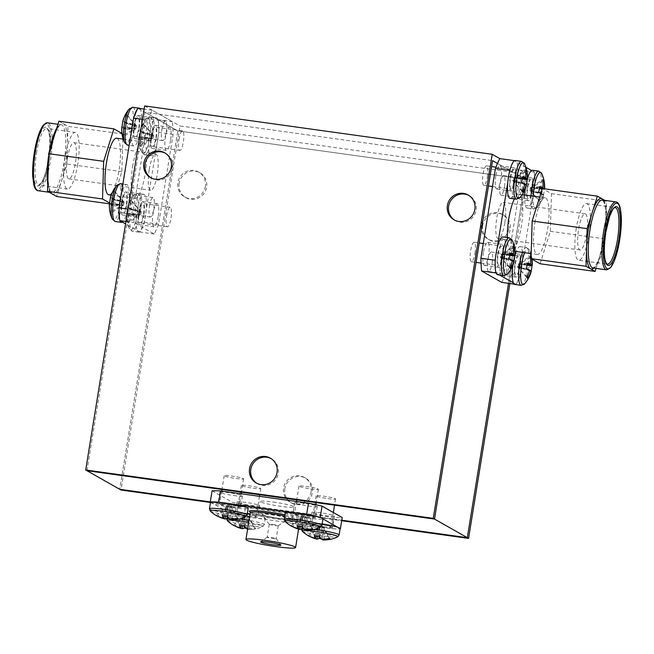 <?xml version="1.0" encoding="UTF-8"?>
<svg xmlns="http://www.w3.org/2000/svg" width="654" height="654" viewBox="0 0 654 654"><rect width="100%" height="100%" fill="white"/><g stroke="black" fill="none" stroke-linecap="round" stroke-linejoin="round"><path stroke-width="0.49" stroke-dasharray="3.27 2.45" d="M86.966 470.692L145.016 112.267L492.568 160.639L145.016 112.267L86.966 470.692M177.814 130.874L145.016 112.267L177.814 130.874L525.358 179.245L497.481 163.426L525.358 179.245L508.501 283.346L525.358 179.245L177.814 130.874L119.756 489.306L177.814 130.874M341.78 520.208L210.269 501.904L341.78 520.208M454.71 220.194A14.29 13.816 -60.4 0 0 455.331 220.57A14.29 13.816 -60.4 0 0 476.128 210.057A14.29 13.816 -60.4 0 0 469.433 195.718A14.29 13.816 -60.4 0 0 468.795 195.374M256.891 483.339A14.29 13.816 -60.4 0 0 257.512 483.715A14.29 13.816 -60.4 0 0 278.31 473.202A14.29 13.816 -60.4 0 0 271.614 458.863A14.29 13.816 -60.4 0 0 270.969 458.519M508.926 228.663A14.29 13.816 119.6 0 1 488.129 239.176A14.29 13.816 119.6 0 1 481.426 224.837A14.29 13.816 119.6 0 1 502.223 214.324A14.29 13.816 119.6 0 1 508.926 228.663M482.693 225.548A14.29 13.816 -60.4 0 0 489.388 239.887A14.29 13.816 -60.4 0 0 510.185 229.374A14.29 13.816 -60.4 0 0 503.49 215.035A14.29 13.816 -60.4 0 0 482.693 225.548M311.1 491.808A14.29 13.816 119.6 0 1 290.302 502.321A14.29 13.816 119.6 0 1 283.607 487.982A14.29 13.816 119.6 0 1 304.404 477.469A14.29 13.816 119.6 0 1 311.1 491.808M284.866 488.693A14.29 13.816 -60.4 0 0 291.57 503.04A14.29 13.816 -60.4 0 0 312.367 492.527A14.29 13.816 -60.4 0 0 305.663 478.18A14.29 13.816 -60.4 0 0 284.866 488.693M151.156 177.937A14.29 13.816 -60.4 0 0 151.777 178.313A14.29 13.816 -60.4 0 0 172.574 167.8A14.29 13.816 -60.4 0 0 165.871 153.461A14.29 13.816 -60.4 0 0 165.233 153.118M205.364 186.406A14.29 13.816 119.6 0 1 184.567 196.919A14.29 13.816 119.6 0 1 177.872 182.58A14.29 13.816 119.6 0 1 198.669 172.067A14.29 13.816 119.6 0 1 205.364 186.406M179.131 183.3A14.29 13.816 -60.4 0 0 185.826 197.639A14.29 13.816 -60.4 0 0 206.631 187.126A14.29 13.816 -60.4 0 0 199.928 172.787A14.29 13.816 -60.4 0 0 179.131 183.3M509.85 283.534L527.533 174.348L179.981 125.969L121.023 490.018M501.757 282.405A73.15 17.331 97.9 0 0 506.122 272.554L520.658 182.777A73.15 17.331 97.9 0 0 519.955 170.04L527.533 174.348M144.665 105.932L179.981 125.969M210.474 502.468L341.69 520.731M272.685 538.471A4.57 0.417 -170.8 0 0 276.192 538.626A4.57 0.417 -170.8 0 0 276.176 538.585A4.57 0.417 -170.8 0 0 270.666 537.326A4.57 0.417 -170.8 0 0 267.192 537.13A4.57 0.417 -170.8 0 0 267.167 537.163A4.57 0.417 -170.8 0 0 272.685 538.471M272.759 524.402A4.57 0.417 9.2 0 1 278.171 525.587A4.57 0.417 9.2 0 1 278.285 525.702A4.57 0.417 9.2 0 1 278.261 525.742A4.57 0.417 9.2 0 1 274.778 525.546A4.57 0.417 9.2 0 1 269.366 524.361A4.57 0.417 9.2 0 1 269.268 524.279A4.57 0.417 9.2 0 1 269.26 524.246A4.57 0.417 9.2 0 1 272.759 524.402M262.483 514.788A13.145 1.194 -170.8 0 0 275.906 517.878A13.145 1.194 -170.8 0 0 288.038 518.745A13.145 1.194 -170.8 0 0 287.785 518.303A13.145 1.194 -170.8 0 0 273.184 515.033A13.145 1.194 -170.8 0 0 262.197 514.559A13.145 1.194 -170.8 0 0 262.483 514.788M273.356 502.043A17.143 1.561 9.2 0 1 294.063 506.932A17.143 1.561 9.2 0 1 280.918 506.335A17.143 1.561 9.2 0 1 260.21 501.446A17.143 1.561 9.2 0 1 273.356 502.043M271.353 514.396A17.143 1.561 9.2 0 1 292.06 519.284A17.143 1.561 9.2 0 1 278.915 518.696A17.143 1.561 9.2 0 1 258.207 513.807A17.143 1.561 9.2 0 1 271.353 514.396M231.868 506.785A11.429 1.038 -170.8 0 0 240.631 507.177A11.429 1.038 -170.8 0 0 226.824 503.923A11.429 1.038 -170.8 0 0 218.06 503.523A11.429 1.038 -170.8 0 0 231.868 506.785M233.691 495.544A11.429 1.038 -170.8 0 0 242.446 495.945A11.429 1.038 -170.8 0 0 228.638 492.683A11.429 1.038 -170.8 0 0 219.883 492.29A11.429 1.038 -170.8 0 0 233.691 495.544M306.661 517.191A11.429 1.038 -170.8 0 0 315.416 517.592A11.429 1.038 -170.8 0 0 301.608 514.33A11.429 1.038 -170.8 0 0 292.853 513.938A11.429 1.038 -170.8 0 0 306.661 517.191M308.475 505.959A11.429 1.038 -170.8 0 0 317.239 506.351A11.429 1.038 -170.8 0 0 303.431 503.098A11.429 1.038 -170.8 0 0 294.668 502.697A11.429 1.038 -170.8 0 0 308.475 505.959M249.019 516.513A11.429 1.038 -170.8 0 0 257.782 516.913A11.429 1.038 -170.8 0 0 243.975 513.652A11.429 1.038 -170.8 0 0 235.219 513.259A11.429 1.038 -170.8 0 0 249.019 516.513M250.842 505.28A11.429 1.038 -170.8 0 0 259.605 505.673A11.429 1.038 -170.8 0 0 245.798 502.419A11.429 1.038 -170.8 0 0 237.034 502.019A11.429 1.038 -170.8 0 0 250.842 505.28M323.812 526.928A11.429 1.038 -170.8 0 0 332.567 527.32A11.429 1.038 -170.8 0 0 318.768 524.067A11.429 1.038 -170.8 0 0 310.004 523.666A11.429 1.038 -170.8 0 0 323.812 526.928M325.627 515.687A11.429 1.038 -170.8 0 0 334.39 516.088A11.429 1.038 -170.8 0 0 320.583 512.826A11.429 1.038 -170.8 0 0 311.827 512.434A11.429 1.038 -170.8 0 0 325.627 515.687M305.361 514.207L294.84 512.736M230.568 503.793L220.046 502.329M217.872 502.117A73.15 6.654 -170.8 0 0 210.89 502.035M210.539 502.215L230.404 513.488A73.15 6.654 -170.8 0 0 243.991 516.464L331.872 528.694A73.15 6.654 -170.8 0 0 340.088 528.808M340.113 528.645L337.677 527.255M322.962 518.908L320.525 517.527M319.087 517.093A73.15 6.654 -170.8 0 0 307.944 514.649M212.068 490.811L232.219 502.247A73.15 6.654 -170.8 0 0 245.814 505.231L243.991 516.464M230.404 513.488L232.219 502.247M245.814 505.231L333.687 517.461A73.15 6.654 -170.8 0 0 342.206 517.559M331.872 528.694L333.687 517.461M77.703 164.317A28.572 6.769 -82.1 0 1 67.46 189.039A28.572 6.769 -82.1 0 1 65.089 157.164A28.572 6.769 -82.1 0 1 75.333 132.435A28.572 6.769 -82.1 0 1 77.703 164.317M149.186 169.844A18.287 4.333 97.9 0 0 150.706 190.24A18.287 4.333 97.9 0 0 157.262 174.422A18.287 4.333 97.9 0 0 155.742 154.017A18.287 4.333 97.9 0 0 149.186 169.844M67.362 158.448A18.287 4.333 97.9 0 0 68.874 178.853A18.287 4.333 97.9 0 0 75.431 163.034A18.287 4.333 97.9 0 0 73.918 142.629A18.287 4.333 97.9 0 0 67.362 158.448M108.809 194.802A28.572 6.769 97.9 0 0 119.053 170.073A28.572 6.769 97.9 0 0 116.69 138.198M132.623 166.566A28.572 6.769 -82.1 0 1 142.866 141.836A28.572 6.769 -82.1 0 1 145.229 173.719A28.572 6.769 -82.1 0 1 134.986 198.44A28.572 6.769 -82.1 0 1 132.623 166.566M126.737 204.939A11.658 2.763 -82.1 0 1 122.551 215.027A11.658 2.763 -82.1 0 1 121.587 202.012A11.658 2.763 -82.1 0 1 125.772 191.933A11.658 2.763 -82.1 0 1 126.737 204.939M141.035 206.926A11.658 2.763 -82.1 0 1 136.85 217.014A11.658 2.763 -82.1 0 1 135.885 204.007A11.658 2.763 -82.1 0 1 140.07 193.919A11.658 2.763 -82.1 0 1 141.035 206.926M143.888 214.667A11.658 2.763 -82.1 0 1 139.711 224.755A11.658 2.763 -82.1 0 1 138.746 211.749A11.658 2.763 -82.1 0 1 142.924 201.661A11.658 2.763 -82.1 0 1 143.888 214.667M158.186 216.662A11.658 2.763 -82.1 0 1 154.009 226.75A11.658 2.763 -82.1 0 1 153.044 213.735A11.658 2.763 -82.1 0 1 157.222 203.656A11.658 2.763 -82.1 0 1 158.186 216.662M139.106 128.527A11.658 2.763 -82.1 0 1 134.928 138.615A11.658 2.763 -82.1 0 1 133.964 125.609A11.658 2.763 -82.1 0 1 138.141 115.521A11.658 2.763 -82.1 0 1 139.106 128.527M153.404 130.522A11.658 2.763 -82.1 0 1 149.226 140.61A11.658 2.763 -82.1 0 1 148.262 127.604A11.658 2.763 -82.1 0 1 152.439 117.516A11.658 2.763 -82.1 0 1 153.404 130.522M156.265 138.264A11.658 2.763 -82.1 0 1 152.08 148.352A11.658 2.763 -82.1 0 1 151.115 135.345A11.658 2.763 -82.1 0 1 155.3 125.257A11.658 2.763 -82.1 0 1 156.265 138.264M170.563 140.25A11.658 2.763 -82.1 0 1 166.378 150.338A11.658 2.763 -82.1 0 1 165.413 137.332A11.658 2.763 -82.1 0 1 169.599 127.244A11.658 2.763 -82.1 0 1 170.563 140.25M58.893 121.211L67.983 126.361L66.847 163.999L56.62 196.478M137.945 108.245L158.105 119.674A73.15 17.331 -82.1 0 1 158.808 132.41L144.272 222.188A73.15 17.331 -82.1 0 1 139.907 232.039L125.56 223.897M133.342 209.86L147.878 120.083A73.15 17.331 -82.1 0 1 152.243 110.232L172.403 121.669A73.15 17.331 -82.1 0 1 173.106 134.397L158.57 224.175A73.15 17.331 -82.1 0 1 154.205 234.026L134.045 222.589A73.15 17.331 -82.1 0 1 133.342 209.86L127.955 209.108M142.49 119.339L147.878 120.083M152.243 110.232L144.15 109.104M158.105 119.674L172.403 121.669M173.106 134.397L158.808 132.41M144.272 222.188L158.57 224.175M154.205 234.026L139.907 232.039M125.952 221.469L134.045 222.589M122.821 139.049L121.84 171.65L111.613 204.13L109.676 203.034M121.979 133.457L122.968 134.021L122.862 137.798M121.84 171.65L66.847 163.999M111.613 204.13L109.398 203.819M122.968 134.021L67.983 126.361M576.297 228.32A28.572 6.769 97.9 0 0 578.667 260.194A28.572 6.769 97.9 0 0 588.911 235.473A28.572 6.769 97.9 0 0 586.54 203.59A28.572 6.769 97.9 0 0 576.297 228.32M504.814 222.793A18.287 4.333 -82.1 0 1 498.258 238.62A18.287 4.333 -82.1 0 1 496.738 218.215A18.287 4.333 -82.1 0 1 503.294 202.397A18.287 4.333 -82.1 0 1 504.814 222.793M586.638 234.189A18.287 4.333 -82.1 0 1 580.082 250.008A18.287 4.333 -82.1 0 1 578.569 229.603A18.287 4.333 -82.1 0 1 585.126 213.784A18.287 4.333 -82.1 0 1 586.638 234.189M534.947 222.564A28.572 6.769 -82.1 0 1 545.191 197.835A28.572 6.769 -82.1 0 1 547.553 229.718A28.572 6.769 -82.1 0 1 537.31 254.439A28.572 6.769 -82.1 0 1 534.947 222.564M507.316 237.533A28.572 6.769 97.9 0 0 511.134 250.801A28.572 6.769 97.9 0 0 521.377 226.071A28.572 6.769 97.9 0 0 519.014 194.197A28.572 6.769 97.9 0 0 514.379 198.93M514.894 264.102A11.658 2.763 97.9 0 0 515.859 277.116A11.658 2.763 97.9 0 0 520.036 267.028A11.658 2.763 97.9 0 0 519.072 254.022A11.658 2.763 97.9 0 0 514.894 264.102M500.596 262.115A11.658 2.763 97.9 0 0 501.561 275.121A11.658 2.763 97.9 0 0 505.738 265.034A11.658 2.763 97.9 0 0 504.774 252.027A11.658 2.763 97.9 0 0 500.596 262.115M497.735 254.373A11.658 2.763 97.9 0 0 498.7 267.38A11.658 2.763 97.9 0 0 502.885 257.292A11.658 2.763 97.9 0 0 501.92 244.285A11.658 2.763 97.9 0 0 497.735 254.373M483.437 252.379A11.658 2.763 97.9 0 0 484.401 265.393A11.658 2.763 97.9 0 0 488.587 255.305A11.658 2.763 97.9 0 0 487.622 242.299A11.658 2.763 97.9 0 0 483.437 252.379M527.263 187.698A11.658 2.763 97.9 0 0 528.228 200.704A11.658 2.763 97.9 0 0 532.413 190.616A11.658 2.763 97.9 0 0 531.449 177.61A11.658 2.763 97.9 0 0 527.263 187.698M512.965 185.711A11.658 2.763 97.9 0 0 513.93 198.718A11.658 2.763 97.9 0 0 518.115 188.63A11.658 2.763 97.9 0 0 517.15 175.624A11.658 2.763 97.9 0 0 512.965 185.711M510.112 177.97A11.658 2.763 97.9 0 0 511.076 190.976A11.658 2.763 97.9 0 0 515.254 180.888A11.658 2.763 97.9 0 0 514.289 167.882A11.658 2.763 97.9 0 0 510.112 177.97M495.814 175.975A11.658 2.763 97.9 0 0 496.778 188.981A11.658 2.763 97.9 0 0 500.956 178.894A11.658 2.763 97.9 0 0 499.991 165.887A11.658 2.763 97.9 0 0 495.814 175.975M596.064 268.393L605.334 238.947L606.462 201.318L604.786 200.361M513.341 282.855L516.055 284.392A73.15 17.331 97.9 0 0 520.421 274.541L534.956 184.763A73.15 17.331 97.9 0 0 534.253 172.035L531.547 170.498M525.947 167.326L514.387 160.761M513.692 161.366A73.15 17.331 97.9 0 0 510.12 169.443M509.515 171.765L507.774 182.515M497.146 248.168L495.405 258.919M495.217 261.469A73.15 17.331 97.9 0 0 495.789 271.901M496.19 273.127L499.476 274.991M506.122 272.554L520.421 274.541M534.956 184.763L520.658 182.777M519.955 170.04L534.253 172.035M516.055 284.392L514.15 284.13M540.114 263.775L550.341 231.295L551.469 193.658L542.387 188.507M551.469 193.658L606.462 201.318M550.341 231.295L605.334 238.947M519.922 197.598A18.116 4.292 97.9 0 0 524.794 182.826A18.116 4.292 97.9 0 0 524.614 163.925M510.055 198.334A19.089 4.521 97.9 0 0 516.897 181.82A19.089 4.521 97.9 0 0 515.319 160.524M487.361 176.833A9.826 2.33 97.9 0 0 486.543 165.863A9.826 2.33 97.9 0 0 483.02 174.373A9.826 2.33 97.9 0 0 483.829 185.335A9.826 2.33 97.9 0 0 487.361 176.833M514.853 180.659A9.826 2.33 97.9 0 0 514.036 169.688A9.826 2.33 97.9 0 0 510.512 178.199A9.826 2.33 97.9 0 0 511.33 189.161A9.826 2.33 97.9 0 0 514.853 180.659M526.38 184.804A29.79 26.839 -91.7 0 1 526.282 185.205L513.439 181.232L524.778 184.281M522.309 177.88L513.251 177.806L525.44 170.081M521.998 191.311L512.761 180.839L524.876 183.905M525.644 171.405L513.93 178.199L522.227 178.493M522.219 190.886L512.761 180.839L513.251 177.806L513.93 178.199L513.439 181.232M521.516 182.499L512.761 180.839M522.423 176.899L513.251 177.806M522.145 179.065L513.93 178.199M533.084 196.151A18.116 4.292 97.9 0 0 535.062 208.103A18.116 4.292 97.9 0 0 537.081 207.334A18.116 4.292 97.9 0 0 541.953 192.554A18.116 4.292 97.9 0 0 541.765 173.653M524.729 194.99A19.089 4.521 97.9 0 0 527.206 208.062A19.089 4.521 97.9 0 0 534.048 191.548A19.089 4.521 97.9 0 0 532.47 170.253M527.484 178.452A19.089 4.521 97.9 0 0 525.628 186.766A19.089 4.521 97.9 0 0 525.358 188.548M504.512 186.562A9.826 2.33 97.9 0 0 503.694 175.599A9.826 2.33 97.9 0 0 500.171 184.101A9.826 2.33 97.9 0 0 500.989 195.072A9.826 2.33 97.9 0 0 504.512 186.562M532.004 190.388A9.826 2.33 97.9 0 0 531.195 179.425A9.826 2.33 97.9 0 0 527.672 187.927A9.826 2.33 97.9 0 0 528.481 198.898A9.826 2.33 97.9 0 0 532.004 190.388M531.048 195.873A19.089 4.521 97.9 0 0 533.525 208.945L537.081 207.334A31.457 31.457 0 0 0 543.646 194.786A31.449 1.995 15.6 0 0 543.376 194.401A31.449 31.073 -45.2 0 1 540.417 201.759A29.79 2.33 -133 0 1 539.869 201.497A29.79 2.33 -133 0 1 539.158 201.04L529.912 190.576L542.027 193.633A31.449 29.381 113 0 1 539.158 201.04M540.923 193.143A31.449 1.995 15.6 0 1 542.027 193.633M543.646 194.786A31.449 1.995 15.6 0 1 543.433 194.941A29.79 26.839 -91.7 0 0 544.341 189.333A31.449 3.687 -177.2 0 0 544.594 188.9A31.449 3.687 -177.2 0 0 544.594 188.81M539.46 187.608L530.402 187.543L542.591 179.809M542.795 181.133L531.081 187.927L539.386 188.221M543.376 194.401L530.59 190.96L540.417 201.759M531.081 187.927L530.402 187.543L529.912 190.576L530.59 190.96L531.081 187.927L539.305 188.802M538.667 192.235L529.912 190.576M539.575 186.627L530.402 187.543M544.341 189.333L542.199 189.104M543.433 194.941L530.59 190.96M507.553 274.001A18.116 4.292 97.9 0 0 512.417 259.229A18.116 4.292 97.9 0 0 512.237 240.329M497.678 274.737A19.089 4.521 97.9 0 0 504.52 258.224A19.089 4.521 97.9 0 0 502.942 236.928M474.984 253.237A9.826 2.33 97.9 0 0 474.166 242.266A9.826 2.33 97.9 0 0 470.643 250.776A9.826 2.33 97.9 0 0 471.46 261.739A9.826 2.33 97.9 0 0 474.984 253.237M502.476 257.063A9.826 2.33 97.9 0 0 501.667 246.1A9.826 2.33 97.9 0 0 498.144 254.602A9.826 2.33 97.9 0 0 498.953 265.565A9.826 2.33 97.9 0 0 502.476 257.063M514.003 261.208A29.79 26.839 -91.7 0 1 513.905 261.608L501.062 257.635L512.401 260.684M509.932 254.283L500.874 254.218L513.063 246.484M509.63 267.715L500.384 257.251L512.499 260.308M513.267 247.809L501.553 254.602L509.858 254.897M509.85 267.29L500.384 257.251L500.874 254.218L501.553 254.602L501.062 257.635M509.139 258.91L500.384 257.251M510.046 253.302L500.874 254.218M509.777 255.469L501.553 254.602M524.704 283.738A18.116 4.292 97.9 0 0 529.577 268.966A18.116 4.292 97.9 0 0 529.388 250.065A18.116 4.292 97.9 0 0 528.457 248.88A18.116 4.292 97.9 0 0 524.704 252.689M514.829 284.474A19.089 4.521 97.9 0 0 521.679 267.952A19.089 4.521 97.9 0 0 520.094 246.656A19.089 4.521 97.9 0 0 516.251 251.512M515.107 254.864A19.089 4.521 97.9 0 0 513.251 263.178A19.089 4.521 97.9 0 0 512.981 264.952M492.135 262.965A9.826 2.33 97.9 0 0 491.326 252.003A9.826 2.33 97.9 0 0 487.794 260.505A9.826 2.33 97.9 0 0 488.612 271.475A9.826 2.33 97.9 0 0 492.135 262.965M519.636 266.799A9.826 2.33 97.9 0 0 518.818 255.828A9.826 2.33 97.9 0 0 515.295 264.33A9.826 2.33 97.9 0 0 516.104 275.301A9.826 2.33 97.9 0 0 519.636 266.799M531.089 256.581A29.79 6.548 -29.6 0 1 531.481 256.932L531.073 257.161M531.808 259.066A31.449 31.073 -45.2 0 0 531.481 256.932M531.154 270.944A29.79 26.839 -91.7 0 1 531.056 271.345L518.221 267.363L529.56 270.421M527.091 264.012L518.025 263.946L530.222 256.213M526.781 277.451L517.535 266.979L529.658 270.045M530.427 257.537L518.712 264.33L527.01 264.625M527.001 277.026L517.535 266.979L518.025 263.946L518.712 264.33L518.221 267.363M526.29 268.639L517.535 266.979M527.198 263.031L518.025 263.946M526.928 265.205L518.712 264.33M148.466 117.867A18.116 4.292 -82.1 0 1 149.578 137.945A18.116 4.292 -82.1 0 1 142.695 153.486A18.116 4.292 -82.1 0 1 141.763 152.308A18.116 4.292 -82.1 0 1 141.583 133.408A18.116 4.292 -82.1 0 1 146.447 118.636A18.116 4.292 -82.1 0 1 148.466 117.867M149.48 134.413A19.089 4.521 -82.1 0 1 156.322 117.9A19.089 4.521 -82.1 0 1 157.9 139.196A19.089 4.521 -82.1 0 1 151.058 155.709A19.089 4.521 -82.1 0 1 149.48 134.413M179.016 139.4A9.826 2.33 -82.1 0 1 182.54 130.898A9.826 2.33 -82.1 0 1 183.357 141.861A9.826 2.33 -82.1 0 1 179.834 150.371A9.826 2.33 -82.1 0 1 179.016 139.4M151.524 135.574A9.826 2.33 -82.1 0 1 155.047 127.064A9.826 2.33 -82.1 0 1 155.856 138.035A9.826 2.33 -82.1 0 1 152.333 146.537A9.826 2.33 -82.1 0 1 151.524 135.574M156.322 117.9L150.011 117.017A19.089 4.521 -82.1 0 1 151.589 138.313A19.089 4.521 -82.1 0 1 144.747 154.834A19.089 4.521 -82.1 0 1 143.161 133.539A19.089 4.521 -82.1 0 1 150.011 117.017L146.447 118.636A31.457 31.457 0 0 0 139.882 131.176A31.449 1.995 -164.4 0 1 140.095 131.021A29.79 26.839 88.3 0 0 139.188 136.629A31.449 3.687 2.8 0 0 138.934 137.062A31.449 3.687 2.8 0 0 139.179 137.561A31.449 31.073 134.8 0 0 139.678 145.441A29.79 6.548 150.4 0 0 140.193 145.867A29.79 6.548 150.4 0 0 140.937 146.153L153.126 138.419L140.528 138.329A31.449 29.381 -67 0 0 140.937 146.153M139.882 131.176A31.449 1.995 -164.4 0 0 140.152 131.56A31.449 31.073 134.8 0 1 143.112 124.203A29.79 2.33 47 0 1 143.659 124.464A29.79 2.33 47 0 1 144.37 124.922A31.449 29.381 -67 0 0 141.501 132.329A31.449 1.995 -164.4 0 0 144.861 133.727A29.79 17.96 103.2 0 0 143.954 139.335A31.449 3.687 2.8 0 1 140.528 138.329M141.501 132.329L153.616 135.386L144.37 124.922M143.112 124.203L152.938 135.002L140.152 131.56M139.179 137.561L152.447 138.035L139.678 145.441M152.938 135.002L153.616 135.386L153.126 138.419L152.447 138.035L152.938 135.002L140.095 131.021M143.954 139.335L153.126 138.419M144.861 133.727L153.616 135.386M139.188 136.629L152.447 138.035M129.296 108.899A18.116 4.292 -82.1 0 1 131.307 108.131A18.116 4.292 -82.1 0 1 132.427 128.209A18.116 4.292 -82.1 0 1 125.543 143.749A18.116 4.292 -82.1 0 1 124.612 142.572M133.375 119.404A19.089 4.521 -82.1 0 1 133.972 117.091M137.544 109.014A19.089 4.521 -82.1 0 1 138.419 108.311M139.85 108.507A19.089 4.521 -82.1 0 1 140.749 129.459A19.089 4.521 -82.1 0 1 133.907 145.973A19.089 4.521 -82.1 0 1 131.634 130.154M161.865 129.664A9.826 2.33 -82.1 0 1 165.388 121.162A9.826 2.33 -82.1 0 1 166.206 132.133A9.826 2.33 -82.1 0 1 162.674 140.635A9.826 2.33 -82.1 0 1 161.865 129.664M134.364 125.838A9.826 2.33 -82.1 0 1 137.896 117.336A9.826 2.33 -82.1 0 1 138.705 128.298A9.826 2.33 -82.1 0 1 135.182 136.809A9.826 2.33 -82.1 0 1 134.364 125.838M121.775 127.326A31.449 3.687 2.8 0 0 122.028 127.832A31.449 31.073 134.8 0 0 122.519 135.705A29.79 6.548 150.4 0 0 123.034 136.13A29.79 6.548 150.4 0 0 123.778 136.424L135.975 128.691L123.369 128.593A31.449 29.381 -67 0 0 123.778 136.424M122.846 121.693A31.449 1.995 -164.4 0 0 123.001 121.832A31.449 31.073 134.8 0 1 125.96 114.475A29.79 2.33 47 0 1 126.5 114.728A29.79 2.33 47 0 1 127.219 115.186A31.449 29.381 -67 0 0 124.342 122.592A31.449 1.995 -164.4 0 0 127.71 123.998A29.79 17.96 103.2 0 0 126.802 129.606A31.449 3.687 2.8 0 1 123.369 128.593M124.342 122.592L136.465 125.658L127.219 115.186M125.96 114.475L135.779 125.266L123.001 121.832M122.028 127.832L135.288 128.307L122.519 135.705M135.779 125.266L136.465 125.658L135.975 128.691L135.288 128.307L135.779 125.266L122.944 121.292M126.802 129.606L135.975 128.691M127.71 123.998L136.465 125.658M122.036 126.901L135.288 128.307M136.089 194.271A18.116 4.292 -82.1 0 1 137.201 214.349A18.116 4.292 -82.1 0 1 130.318 229.889A18.116 4.292 -82.1 0 1 129.386 228.712A18.116 4.292 -82.1 0 1 129.206 209.811A18.116 4.292 -82.1 0 1 134.078 195.039A18.116 4.292 -82.1 0 1 136.089 194.271M137.103 210.817A19.089 4.521 -82.1 0 1 143.945 194.303A19.089 4.521 -82.1 0 1 145.531 215.599A19.089 4.521 -82.1 0 1 138.681 232.113A19.089 4.521 -82.1 0 1 137.103 210.817M166.639 215.804A9.826 2.33 -82.1 0 1 170.171 207.302A9.826 2.33 -82.1 0 1 170.98 218.264A9.826 2.33 -82.1 0 1 167.457 226.774A9.826 2.33 -82.1 0 1 166.639 215.804M139.147 211.978A9.826 2.33 -82.1 0 1 142.67 203.476A9.826 2.33 -82.1 0 1 143.488 214.438A9.826 2.33 -82.1 0 1 139.964 222.949A9.826 2.33 -82.1 0 1 139.147 211.978M143.945 194.303L137.634 193.429A19.089 4.521 -82.1 0 1 139.212 214.725A19.089 4.521 -82.1 0 1 132.37 231.238A19.089 4.521 -82.1 0 1 130.792 209.942A19.089 4.521 -82.1 0 1 137.634 193.429L134.078 195.039A31.457 31.457 0 0 0 127.505 207.58A31.449 1.995 -164.4 0 1 127.718 207.432A29.79 26.839 88.3 0 0 126.811 213.032A31.449 3.687 2.8 0 0 126.557 213.466A31.449 3.687 2.8 0 0 126.802 213.972A31.449 31.073 134.8 0 0 127.301 221.845A29.79 6.548 150.4 0 0 127.816 222.27A29.79 6.548 150.4 0 0 128.56 222.556L140.749 214.831L128.151 214.733A31.449 29.381 -67 0 0 128.56 222.556M127.505 207.58A31.449 1.995 -164.4 0 0 127.775 207.972A31.449 31.073 134.8 0 1 130.743 200.614A29.79 2.33 47 0 1 131.282 200.868A29.79 2.33 47 0 1 132.002 201.326A31.449 29.381 -67 0 0 129.124 208.732A31.449 1.995 -164.4 0 0 132.484 210.138A29.79 17.96 103.2 0 0 131.577 215.738A31.449 3.687 2.8 0 1 128.151 214.733M129.124 208.732L141.239 211.79L132.002 201.326M130.743 200.614L140.561 211.406L127.775 207.972M126.802 213.972L140.07 214.438L127.301 221.845M140.561 211.406L141.239 211.79L140.749 214.831L140.07 214.438L140.561 211.406L127.718 207.432M131.577 215.738L140.749 214.831M132.484 210.138L141.239 211.79M126.811 213.032L140.07 214.438M116.919 185.303A18.116 4.292 -82.1 0 1 118.938 184.534A18.116 4.292 -82.1 0 1 120.05 204.612A18.116 4.292 -82.1 0 1 113.167 220.161A18.116 4.292 -82.1 0 1 112.235 218.976M120.998 195.808A19.089 4.521 -82.1 0 1 126.794 184.567A19.089 4.521 -82.1 0 1 128.372 205.863A19.089 4.521 -82.1 0 1 122.453 222.139M149.488 206.075A9.826 2.33 -82.1 0 1 153.011 197.565A9.826 2.33 -82.1 0 1 153.829 208.536A9.826 2.33 -82.1 0 1 150.306 217.038A9.826 2.33 -82.1 0 1 149.488 206.075M121.996 202.241A9.826 2.33 -82.1 0 1 125.519 193.739A9.826 2.33 -82.1 0 1 126.328 204.71A9.826 2.33 -82.1 0 1 122.805 213.212A9.826 2.33 -82.1 0 1 121.996 202.241M109.406 203.729A31.449 3.687 2.8 0 0 109.651 204.236A31.449 31.073 134.8 0 0 110.15 212.109A29.79 6.548 150.4 0 0 110.657 212.542A29.79 6.548 150.4 0 0 111.409 212.828L123.598 205.094L111 204.996A31.449 29.381 -67 0 0 111.409 212.828M110.469 198.097A31.449 1.995 -164.4 0 0 110.624 198.236A31.449 31.073 134.8 0 1 113.583 190.878A29.79 2.33 47 0 1 114.131 191.14A29.79 2.33 47 0 1 114.842 191.589A31.449 29.381 -67 0 0 111.973 198.996A31.449 1.995 -164.4 0 0 115.333 200.402A29.79 17.96 103.2 0 0 114.425 206.01A31.449 3.687 2.8 0 1 111 204.996M111.973 198.996L124.088 202.061L114.842 191.589M113.583 190.878L123.41 201.677L110.624 198.236M109.651 204.236L122.919 204.71L110.15 212.109M120.042 220.766A19.089 4.521 -82.1 0 1 119.649 219.548M119.069 209.108A19.089 4.521 -82.1 0 1 119.257 206.566M123.41 201.677L124.088 202.061L123.598 205.094L122.919 204.71L123.41 201.677L110.567 197.696M114.425 206.01L123.598 205.094M115.333 200.402L124.088 202.061M109.659 203.304L122.919 204.71M302.181 531.122A18.116 1.651 -170.8 0 0 302.508 531.359A18.116 1.651 -170.8 0 0 323.943 536.051A18.116 1.651 -170.8 0 0 337.644 536.869M322.152 523.879A19.089 1.733 -170.8 0 0 317.076 523.102A19.089 1.733 -170.8 0 0 302.442 522.44A19.089 1.733 -170.8 0 0 325.504 527.884A19.089 1.733 -170.8 0 0 340.129 528.546M328.006 498.634A9.826 0.891 -170.8 0 0 335.543 498.977A9.826 0.891 -170.8 0 0 323.665 496.173A9.826 0.891 -170.8 0 0 316.135 495.83A9.826 0.891 -170.8 0 0 328.006 498.634M323.46 526.723A9.826 0.891 -170.8 0 0 330.989 527.067A9.826 0.891 -170.8 0 0 319.119 524.263A9.826 0.891 -170.8 0 0 311.582 523.919A9.826 0.891 -170.8 0 0 323.46 526.723M321 538.765A29.79 24.1 27.5 0 0 324.482 539.149A31.449 7.08 -88.7 0 1 322.831 539.934M321.343 539.158L322.324 526.184L329.117 538.504M308.336 535.61L319.356 525.767L316.176 536.043M330.376 539.215L323.002 526.568L322.708 539.19M317.533 536.231L320.035 526.151L309.644 536.272M323.002 526.568L319.356 525.767L323.002 526.568L324.482 539.149M314.231 535.675L319.356 525.767M319.716 536.444L322.324 526.184M319.168 536.403L320.035 526.151M227.388 520.707A18.116 1.651 -170.8 0 0 227.723 520.944A18.116 1.651 -170.8 0 0 249.158 525.644A18.116 1.651 -170.8 0 0 262.859 526.454A18.116 1.651 -170.8 0 0 262.589 525.8A18.116 1.651 -170.8 0 0 248.724 522.309M247.367 513.464A19.089 1.733 -170.8 0 0 242.282 512.695A19.089 1.733 -170.8 0 0 227.657 512.033A19.089 1.733 -170.8 0 0 250.711 517.477A19.089 1.733 -170.8 0 0 265.344 518.14A19.089 1.733 -170.8 0 0 250.081 513.938M253.221 488.227A9.826 0.891 -170.8 0 0 260.75 488.563A9.826 0.891 -170.8 0 0 248.88 485.767A9.826 0.891 -170.8 0 0 241.342 485.423A9.826 0.891 -170.8 0 0 253.221 488.227M248.667 516.317A9.826 0.891 -170.8 0 0 256.204 516.652A9.826 0.891 -170.8 0 0 244.326 513.856A9.826 0.891 -170.8 0 0 236.797 513.513A9.826 0.891 -170.8 0 0 248.667 516.317M246.215 528.358A29.79 24.1 27.5 0 0 249.697 528.734A31.449 7.08 -88.7 0 1 248.038 529.527A31.449 7.08 -88.7 0 1 247.899 529.519A31.449 30.55 -86.9 0 0 255.591 528.808A29.79 3.785 58.8 0 1 255.027 528.563A29.79 3.785 58.8 0 1 254.332 528.089A31.449 29.896 139.6 0 1 247.678 528.775M246.55 528.751L247.531 515.769L254.332 528.089M233.543 525.195L244.563 515.36L241.391 525.628M255.591 528.808L248.218 516.161L247.899 529.519M242.74 525.824L245.242 515.744L234.851 525.865M248.218 516.161L244.563 515.36L248.218 516.161L249.697 528.734M239.438 525.268L244.563 515.36M244.931 526.029L247.531 515.769M244.375 525.988L245.242 515.744M285.021 521.385A18.116 1.651 -170.8 0 0 285.357 521.622A18.116 1.651 -170.8 0 0 306.791 526.315A18.116 1.651 -170.8 0 0 320.493 527.132M285.291 512.711A19.089 1.733 -170.8 0 0 308.345 518.148A19.089 1.733 -170.8 0 0 322.978 518.81M310.854 488.906A9.826 0.891 -170.8 0 0 318.384 489.241A9.826 0.891 -170.8 0 0 306.513 486.437A9.826 0.891 -170.8 0 0 298.984 486.102A9.826 0.891 -170.8 0 0 310.854 488.906M306.301 516.995A9.826 0.891 -170.8 0 0 313.838 517.33A9.826 0.891 -170.8 0 0 301.968 514.526A9.826 0.891 -170.8 0 0 294.431 514.191A9.826 0.891 -170.8 0 0 306.301 516.995M303.848 529.037A29.79 24.1 27.5 0 0 307.331 529.413A31.449 7.08 -88.7 0 1 305.671 530.206M304.192 529.429L305.173 516.447L311.966 528.767M291.185 525.873L302.197 516.039L299.025 526.306M313.225 529.478L305.851 516.832L305.549 529.454M300.374 526.495L302.884 516.423L292.493 526.544M305.851 516.832L302.197 516.039L305.851 516.832L307.331 529.413M297.079 525.947L302.197 516.039M302.565 526.707L305.173 516.447M302.009 526.666L302.884 516.423M210.236 510.978A18.116 1.651 -170.8 0 0 210.563 511.215A18.116 1.651 -170.8 0 0 231.998 515.908A18.116 1.651 -170.8 0 0 245.7 516.725M210.506 502.297A19.089 1.733 -170.8 0 0 233.56 507.741A19.089 1.733 -170.8 0 0 248.185 508.403M236.061 478.491A9.826 0.891 -170.8 0 0 243.599 478.834A9.826 0.891 -170.8 0 0 231.729 476.03A9.826 0.891 -170.8 0 0 224.191 475.687A9.826 0.891 -170.8 0 0 236.061 478.491M231.516 506.58A9.826 0.891 -170.8 0 0 239.045 506.924A9.826 0.891 -170.8 0 0 227.175 504.12A9.826 0.891 -170.8 0 0 219.638 503.776A9.826 0.891 -170.8 0 0 231.516 506.58M229.055 518.622A29.79 24.1 27.5 0 0 232.538 519.006A31.449 7.08 -88.7 0 1 230.887 519.791M229.399 519.014L230.38 506.041L237.173 518.36M216.392 515.466L227.412 505.624L224.24 515.9M238.432 519.072L231.058 506.425L230.764 519.047M225.589 516.088L228.091 506.016L217.7 516.129M231.058 506.425L227.412 505.624L231.058 506.425L232.538 519.006M222.286 515.532L227.412 505.624M227.772 516.3L230.38 506.041M227.224 516.259L228.091 506.016M284.964 514.723A26.291 2.387 9.2 0 1 301.192 519.766A26.291 2.387 9.2 0 1 281.122 518.712A26.291 2.387 9.2 0 1 250.67 512.221M250.31 512.523A25.146 2.289 -170.8 0 0 280.68 519.693A25.146 2.289 -170.8 0 0 299.957 520.568A25.146 2.289 -170.8 0 0 284.768 515.957M38.071 190.723A34.286 8.126 97.9 0 0 50.366 161.056A34.286 8.126 97.9 0 0 47.529 122.797M34.384 152.456A33.15 7.856 -82.1 0 1 46.974 124.023A33.15 7.856 -82.1 0 1 49.017 160.761A33.15 7.856 -82.1 0 1 36.42 189.194A33.15 7.856 -82.1 0 1 34.384 152.456M48.257 160.328A29.716 7.039 97.9 0 0 46.434 127.391A29.716 7.039 97.9 0 0 35.144 152.889A29.716 7.039 97.9 0 0 36.967 185.818A29.716 7.039 97.9 0 0 48.257 160.328M36.493 153.183A28.572 6.769 -82.1 0 1 46.736 128.462A28.572 6.769 -82.1 0 1 49.107 160.336A28.572 6.769 -82.1 0 1 38.864 185.066A28.572 6.769 -82.1 0 1 36.493 153.183M49.884 154.377A35.659 8.445 97.9 0 0 48.102 172.501A35.659 8.445 97.9 0 0 52.083 193.903A35.659 8.445 97.9 0 0 61.738 180.234A35.659 8.445 97.9 0 0 65.629 163.312A35.659 8.445 97.9 0 0 67.411 145.18A35.659 8.445 97.9 0 0 63.438 123.786A35.659 8.445 97.9 0 0 53.783 137.446A35.659 8.445 97.9 0 0 49.884 154.377M56.571 128.585A34.286 8.126 -82.1 0 1 61.165 124.693A34.286 8.126 -82.1 0 1 64.002 162.952A34.286 8.126 -82.1 0 1 51.707 192.619A34.286 8.126 -82.1 0 1 47.742 184.6M48.592 156.126A34.286 8.126 -82.1 0 1 48.87 154.369A34.286 8.126 -82.1 0 1 49.377 151.45M615.929 201.914A34.286 8.126 -82.1 0 1 618.766 240.173A34.286 8.126 -82.1 0 1 606.471 269.84M586.54 203.59L615.136 207.571A28.572 6.769 97.9 0 0 604.893 232.301A28.572 6.769 97.9 0 0 607.264 264.175L578.667 260.194M603.266 200.149A35.659 8.445 -82.1 0 1 605.898 220.136A35.659 8.445 -82.1 0 1 604.116 238.26A35.659 8.445 -82.1 0 1 600.217 255.191A35.659 8.445 -82.1 0 1 593.816 268.075M592.835 267.944A34.286 8.126 97.9 0 0 605.13 238.269A34.286 8.126 97.9 0 0 602.293 200.018L603.119 200.623C606.372 205.936 606.691 218.469 604.075 238.228L599.448 257.324C595.761 266.914 594.715 266.57 593.791 267.584L592.835 267.944M516.366 199.208A19.089 4.521 97.9 0 0 523.208 182.695A19.089 4.521 97.9 0 0 521.63 161.399M527.206 208.062L533.525 208.945A19.089 4.521 97.9 0 0 540.367 192.431A19.089 4.521 97.9 0 0 538.782 171.135M503.989 275.62A19.089 4.521 97.9 0 0 510.839 259.098A19.089 4.521 97.9 0 0 509.253 237.803M521.148 285.348A19.089 4.521 97.9 0 0 527.991 268.835A19.089 4.521 97.9 0 0 526.413 247.539A19.089 4.521 97.9 0 0 522.571 252.387M132.852 107.289A19.089 4.521 -82.1 0 1 134.438 128.585A19.089 4.521 -82.1 0 1 127.587 145.098M120.475 183.692A19.089 4.521 -82.1 0 1 122.061 204.988A19.089 4.521 -82.1 0 1 115.218 221.502M314.353 529.331A19.089 1.733 -170.8 0 0 301.404 528.89A19.089 1.733 -170.8 0 0 324.458 534.334A19.089 1.733 -170.8 0 0 339.083 534.997M239.56 518.916A19.089 1.733 -170.8 0 0 226.611 518.483A19.089 1.733 -170.8 0 0 249.664 523.928A19.089 1.733 -170.8 0 0 264.298 524.59A19.089 1.733 -170.8 0 0 249.043 520.388M284.245 519.162A19.089 1.733 -170.8 0 0 307.298 524.606A19.089 1.733 -170.8 0 0 321.932 525.26M209.46 508.747A19.089 1.733 -170.8 0 0 232.513 514.191A19.089 1.733 -170.8 0 0 247.138 514.853M455.331 220.57L454.072 219.85M257.512 483.715L256.245 482.995M489.388 239.887L488.129 239.176M291.57 503.04L290.302 502.321M151.777 178.313L150.51 177.602M185.826 197.639L184.567 196.919M199.928 172.787L198.669 172.067M165.871 153.461L164.612 152.75M305.663 478.18L304.404 477.469M503.49 215.035L502.223 214.324M271.614 458.863L270.347 458.143M469.433 195.718L468.174 194.998M250.147 511.861C249.91 512.662 266.579 516.873 281.097 518.704C295.608 520.232 302.017 520.666 300.325 519.987L298.576 529.086M276.176 538.585L280.893 545.068M278.285 525.702L276.192 538.626M278.261 525.742L288.038 518.745M292.06 519.284L294.063 506.932M242.446 495.945L240.631 507.177M317.239 506.351L315.416 517.592M259.605 505.673L257.782 516.913M334.39 516.088L332.567 527.32M311.827 512.434L310.004 523.666M237.034 502.019L235.219 513.259M294.668 502.697L292.853 513.938M219.883 492.29L218.06 503.523M258.207 513.807L260.21 501.446M269.268 524.279L262.197 514.559M269.26 524.246L267.167 537.163M267.192 537.13L260.668 541.79M67.46 189.039L38.864 185.066L41.725 182.204C44.374 177.504 46.54 170.203 48.233 160.295C50.391 144.035 50.154 133.62 47.505 129.067L46.736 128.462L75.333 132.435M57.936 124.244L61.165 124.693L60.209 125.045C59.285 126.067 58.239 125.723 54.552 135.304L49.925 154.409C47.309 174.168 47.628 186.701 50.881 192.014L51.707 192.619L49.214 192.276M68.874 178.853L150.706 190.24M123.254 139.106L142.866 141.836M136.85 217.014L122.551 215.027M154.009 226.75L139.711 224.755M149.226 140.61L134.928 138.615M166.378 150.338L152.08 148.352M169.599 127.244L155.3 125.257M152.439 117.516L138.141 115.521M157.222 203.656L142.924 201.661M140.07 193.919L125.772 191.933M111.196 195.129L134.986 198.44M73.918 142.629L155.742 154.017M580.082 250.008L498.258 238.62M545.191 197.835L539.689 197.075M522.178 194.639L519.014 194.197M501.561 275.121L515.859 277.116M484.401 265.393L498.7 267.38M513.93 198.718L528.228 200.704M496.778 188.981L511.076 190.976M499.991 165.887L514.289 167.882M517.15 175.624L531.449 177.61M487.622 242.299L501.92 244.285M504.774 252.027L519.072 254.022M537.31 254.439L531.179 253.588M515.058 251.34L511.134 250.801M585.126 213.784L503.294 202.397M486.543 165.863L491.604 166.566M495.928 167.171L514.036 169.688M483.829 185.335L488.464 185.981M492.503 186.545L511.33 189.161M503.694 175.599L531.195 179.425M500.989 195.072L528.481 198.898M474.166 242.266L479.235 242.977M483.273 243.533L501.667 246.1M471.46 261.739L476.087 262.385M481.033 263.072L498.953 265.565M520.094 246.656L526.413 247.539L529.388 250.065A31.457 31.457 0 0 1 530.746 253.531M491.326 252.003L518.818 255.828M532.021 259.18A31.457 31.457 0 0 0 531.138 254.831M488.612 271.475L516.104 275.301M182.54 130.898L155.047 127.064M138.934 137.062A31.457 31.457 0 0 0 141.763 152.308L144.747 154.834L151.058 155.709M179.834 150.371L152.333 146.537M165.388 121.162L137.896 117.336M162.674 140.635L135.182 136.809M133.907 145.973L129.173 145.319M170.171 207.302L142.67 203.476M126.557 213.466A31.457 31.457 0 0 0 129.386 228.712L132.37 231.238L138.681 232.113M167.457 226.774L139.964 222.949M126.794 184.567L122.903 184.027M153.011 197.565L125.519 193.739M150.306 217.038L122.805 213.212M335.543 498.977L334.537 505.158M333.344 512.532L330.989 527.067M316.135 495.83L311.582 523.919M302.442 522.44L301.396 528.939M265.344 518.14L264.298 524.59L262.859 526.454A31.457 31.457 0 0 1 248.038 529.527M260.75 488.563L259.752 494.743M259.491 496.329L256.204 516.652M241.342 485.423L236.797 513.513M227.657 512.033L226.603 518.532M318.384 489.241L316.225 502.607M315.882 504.724L313.838 517.33M298.984 486.102L296.744 499.893M296.491 501.479L294.431 514.191M243.599 478.834L241.432 492.192M241.179 493.778L239.045 506.924M224.191 475.687L221.959 489.486M221.698 491.072L219.638 503.776"/><path stroke-width="0.98" d="M210.474 502.468L121.023 490.018L119.756 489.306L210.269 501.904L119.756 489.306L86.966 470.692L434.518 519.072L86.966 470.692L85.699 469.981L433.25 518.352L434.518 519.072L492.568 160.639L434.518 519.072L467.308 537.678L341.78 520.208L467.308 537.678L508.501 283.346L467.308 537.678L468.566 538.397L509.85 283.534M497.481 163.426L492.568 160.639L497.481 163.426M447.369 205.511A14.29 13.816 -60.4 0 0 454.072 219.85A14.29 13.816 -60.4 0 0 474.869 209.337A14.29 13.816 -60.4 0 0 468.174 194.998A14.29 13.816 -60.4 0 0 447.369 205.511M468.795 195.374A14.29 13.816 -60.4 0 0 448.636 206.231A14.29 13.816 -60.4 0 0 454.71 220.194M249.55 468.656A14.29 13.816 -60.4 0 0 256.245 482.995A14.29 13.816 -60.4 0 0 277.051 472.482A14.29 13.816 -60.4 0 0 270.347 458.143A14.29 13.816 -60.4 0 0 249.55 468.656M270.969 458.519A14.29 13.816 -60.4 0 0 250.809 469.376A14.29 13.816 -60.4 0 0 256.891 483.339M143.815 163.263A14.29 13.816 -60.4 0 0 150.51 177.602A14.29 13.816 -60.4 0 0 171.307 167.089A14.29 13.816 -60.4 0 0 164.612 152.75A14.29 13.816 -60.4 0 0 143.815 163.263M165.233 153.118A14.29 13.816 -60.4 0 0 145.074 163.974A14.29 13.816 -60.4 0 0 151.156 177.937M433.25 518.352L492.217 154.303L499.795 158.611A73.15 17.331 97.9 0 0 495.43 168.462L509.728 170.449L509.515 171.765M492.217 154.303L144.665 105.932L85.699 469.981M341.69 520.731L468.566 538.397M268.5 542.223A10.284 0.932 9.2 0 1 280.893 545.068A10.284 0.932 9.2 0 1 273.037 544.798A10.284 0.932 9.2 0 1 260.668 541.79A10.284 0.932 9.2 0 1 268.5 542.223M265.213 540.367A25.146 2.289 -170.8 0 0 245.945 539.493A25.146 2.289 -170.8 0 0 276.315 546.662A25.146 2.289 -170.8 0 0 295.592 547.537A25.146 2.289 -170.8 0 0 265.213 540.367M307.944 514.649A73.15 6.654 -170.8 0 0 306.644 514.379L305.361 514.207M294.84 512.736L230.568 503.793M220.046 502.329L218.763 502.149A73.15 6.654 -170.8 0 0 217.872 502.117M210.89 502.035A73.15 6.654 -170.8 0 0 210.245 502.051L210.539 502.215M337.677 527.255L322.962 518.908M320.525 517.527L320.231 517.363A73.15 6.654 -170.8 0 0 319.087 517.093M340.391 528.792L342.206 517.559L322.054 506.122A73.15 6.654 -170.8 0 0 308.459 503.147L220.586 490.917A73.15 6.654 -170.8 0 0 212.068 490.811L210.245 502.051M320.231 517.363L322.054 506.122M308.459 503.147L306.644 514.379M218.763 502.149L220.586 490.917M123.254 139.106L116.69 138.198A28.572 6.769 97.9 0 0 106.447 162.92A28.572 6.769 97.9 0 0 108.809 194.802L111.196 195.129M109.398 203.819L56.62 196.478L47.538 191.32L48.666 153.682L58.893 121.211L113.886 128.863L121.979 133.457M125.56 223.897L119.747 220.602A73.15 17.331 -82.1 0 1 119.044 207.874L133.579 118.096A73.15 17.331 -82.1 0 1 137.945 108.245L144.15 109.104M127.955 209.108L119.044 207.874M133.579 118.096L142.49 119.339M119.747 220.602L125.952 221.469M122.862 137.798L122.821 139.049M109.676 203.034L102.531 198.971L103.659 161.342L113.886 128.863M103.659 161.342L48.666 153.682M102.531 198.971L47.538 191.32M514.379 198.93A28.572 6.769 97.9 0 0 508.771 218.918A28.572 6.769 97.9 0 0 507.316 237.533M604.786 200.361L597.38 196.159L587.153 228.638L586.017 266.276L595.107 271.426L596.064 268.393M531.547 170.498L525.947 167.326M514.387 160.761L514.093 160.598A73.15 17.331 97.9 0 0 513.692 161.366M510.12 169.443A73.15 17.331 97.9 0 0 509.728 170.449M507.774 182.515L497.146 248.168M495.405 258.919L495.192 260.227A73.15 17.331 97.9 0 0 495.217 261.469M495.789 271.901A73.15 17.331 97.9 0 0 495.896 272.955L496.19 273.127M499.476 274.991L513.341 282.855M514.093 160.598L499.795 158.611M495.43 168.462L480.894 258.24A73.15 17.331 97.9 0 0 481.597 270.969L495.896 272.955M495.192 260.227L480.894 258.24M481.597 270.969L501.757 282.405L514.15 284.13M597.38 196.159L542.387 188.507L532.16 220.987L531.032 258.616L540.114 263.775L595.107 271.426M532.16 220.987L587.153 228.638M531.032 258.616L586.017 266.276M521.63 161.399A19.089 4.521 97.9 0 0 514.788 177.913A19.089 4.521 97.9 0 0 516.366 199.208L510.055 198.334A19.089 4.521 97.9 0 1 508.469 177.038A19.089 4.521 97.9 0 1 515.319 160.524L521.63 161.399L524.614 163.925A18.116 4.292 97.9 0 0 523.682 162.748A18.116 4.292 97.9 0 0 516.799 178.289A18.116 4.292 97.9 0 0 517.911 198.366A18.116 4.292 97.9 0 0 519.922 197.598A31.457 31.457 0 0 0 526.495 185.049A31.449 1.995 15.6 0 0 526.225 184.665L524.778 184.281M526.225 184.665A31.449 31.073 -45.2 0 1 523.257 192.023A29.79 2.33 -133 0 1 522.718 191.769A29.79 2.33 -133 0 1 521.998 191.311A31.449 29.381 113 0 0 524.876 183.905A31.449 1.995 15.6 0 0 521.516 182.499A29.79 17.96 -76.8 0 0 522.423 176.899A31.449 3.687 -177.2 0 1 525.849 177.904L522.309 177.88M526.38 184.804A29.79 26.839 -91.7 0 0 527.189 179.597A31.449 3.687 -177.2 0 0 527.443 179.171A31.449 3.687 -177.2 0 0 527.198 178.665A31.449 31.073 -45.2 0 0 526.699 170.792A29.79 6.548 -29.6 0 0 526.184 170.367A29.79 6.548 -29.6 0 0 525.44 170.081A31.449 29.381 113 0 1 525.849 177.904M526.699 170.792L525.644 171.405M522.227 178.493L527.198 178.665M523.257 192.023L522.219 190.886M527.189 179.597L522.145 179.065M527.484 178.452A19.089 4.521 97.9 0 1 532.47 170.253L538.782 171.135L541.765 173.653A18.116 4.292 97.9 0 0 540.833 172.476A18.116 4.292 97.9 0 0 533.95 188.017A18.116 4.292 97.9 0 0 533.084 196.151M544.594 188.81A31.449 3.687 -177.2 0 0 544.349 188.401A31.449 31.073 -45.2 0 0 543.85 180.52A29.79 6.548 -29.6 0 0 543.343 180.095A29.79 6.548 -29.6 0 0 542.591 179.809A31.449 29.381 113 0 1 543 187.633A31.449 3.687 -177.2 0 0 539.575 186.627A29.79 17.96 -76.8 0 1 538.667 192.235A31.449 1.995 15.6 0 1 540.923 193.143M543 187.633L539.46 187.608M543.85 180.52L542.795 181.133M539.386 188.221L544.349 188.401M525.358 188.548A19.089 4.521 97.9 0 0 524.729 194.99M542.199 189.104L539.305 188.802M509.253 237.803A19.089 4.521 97.9 0 0 502.411 254.324A19.089 4.521 97.9 0 0 503.989 275.62L497.678 274.737A19.089 4.521 97.9 0 1 496.1 253.441A19.089 4.521 97.9 0 1 502.942 236.928L509.253 237.803L512.237 240.329A18.116 4.292 97.9 0 0 511.305 239.151A18.116 4.292 97.9 0 0 504.422 254.692A18.116 4.292 97.9 0 0 505.534 274.77A18.116 4.292 97.9 0 0 507.553 274.001A31.457 31.457 0 0 0 514.118 261.461A31.449 1.995 15.6 0 0 513.848 261.077L512.401 260.684M513.848 261.077A31.449 31.073 -45.2 0 1 510.888 268.426A29.79 2.33 -133 0 1 510.341 268.173A29.79 2.33 -133 0 1 509.63 267.715A31.449 29.381 113 0 0 512.499 260.308A31.449 1.995 15.6 0 0 509.139 258.91A29.79 17.96 -76.8 0 0 510.046 253.302A31.449 3.687 -177.2 0 1 513.472 254.308L509.932 254.283M514.003 261.208A29.79 26.839 -91.7 0 0 514.812 256.008A31.449 3.687 -177.2 0 0 515.066 255.575A31.449 3.687 -177.2 0 0 514.821 255.076A31.449 31.073 -45.2 0 0 514.322 247.196A29.79 6.548 -29.6 0 0 513.807 246.771A29.79 6.548 -29.6 0 0 513.063 246.484A31.449 29.381 113 0 1 513.472 254.308M514.322 247.196L513.267 247.809M509.858 254.897L514.821 255.076M510.888 268.426L509.85 267.29M514.812 256.008L509.777 255.469M524.704 252.689A18.116 4.292 97.9 0 0 521.573 264.429A18.116 4.292 97.9 0 0 522.693 284.506A18.116 4.292 97.9 0 0 524.704 283.738A31.457 31.457 0 0 0 531.269 271.189A31.449 1.995 15.6 0 0 530.999 270.805L529.56 270.421M516.251 251.512A19.089 4.521 97.9 0 0 515.107 254.864M530.999 270.805A31.449 31.073 -45.2 0 1 528.04 278.163A29.79 2.33 -133 0 1 527.5 277.901A29.79 2.33 -133 0 1 526.781 277.451A31.449 29.381 113 0 0 529.658 270.045A31.449 1.995 15.6 0 0 526.29 268.639A29.79 17.96 -76.8 0 0 527.198 263.031A31.449 3.687 -177.2 0 1 530.631 264.044L527.091 264.012M531.089 256.581A29.79 6.548 -29.6 0 0 530.966 256.499A29.79 6.548 -29.6 0 0 530.222 256.213A31.449 29.381 113 0 1 530.631 264.044M531.154 270.944A29.79 26.839 -91.7 0 0 531.964 265.737A31.449 3.687 -177.2 0 0 532.225 265.311A31.449 3.687 -177.2 0 0 531.972 264.805A31.449 31.073 -45.2 0 0 531.808 259.066M531.073 257.161L530.427 257.537M527.01 264.625L531.972 264.805M528.04 278.163L527.001 277.026M512.981 264.952A19.089 4.521 97.9 0 0 514.829 284.474L521.148 285.348L524.704 283.738M531.964 265.737L526.928 265.205M122.731 121.448A31.449 1.995 -164.4 0 1 122.944 121.292A29.79 26.839 88.3 0 0 122.036 126.901A31.449 3.687 2.8 0 0 121.775 127.326A31.457 31.457 0 0 0 124.612 142.572A18.116 4.292 -82.1 0 1 124.423 123.671A18.116 4.292 -82.1 0 1 129.296 108.899A31.457 31.457 0 0 0 122.731 121.448A31.449 1.995 -164.4 0 0 122.846 121.693M131.634 130.154A19.089 4.521 -82.1 0 1 132.321 124.677A19.089 4.521 -82.1 0 1 133.375 119.404M133.972 117.091A19.089 4.521 -82.1 0 1 137.544 109.014M138.419 108.311A19.089 4.521 -82.1 0 1 139.171 108.163A19.089 4.521 -82.1 0 1 139.85 108.507M110.354 197.851A31.449 1.995 -164.4 0 1 110.567 197.696A29.79 26.839 88.3 0 0 109.659 203.304A31.449 3.687 2.8 0 0 109.406 203.729A31.457 31.457 0 0 0 112.235 218.976A18.116 4.292 -82.1 0 1 112.047 200.075A18.116 4.292 -82.1 0 1 116.919 185.303A31.457 31.457 0 0 0 110.354 197.851A31.449 1.995 -164.4 0 0 110.469 198.097M119.257 206.566A19.089 4.521 -82.1 0 1 119.952 201.089A19.089 4.521 -82.1 0 1 120.998 195.808M122.453 222.139A19.089 4.521 -82.1 0 1 121.53 222.385A19.089 4.521 -82.1 0 1 120.042 220.766M119.649 219.548A19.089 4.521 -82.1 0 1 119.069 209.108M337.382 536.206A18.116 1.651 -170.8 0 0 315.947 531.514A18.116 1.651 -170.8 0 0 302.181 531.122A31.457 31.457 0 0 0 308.892 536.076A29.79 7.186 -41.9 0 1 308.868 536.059A29.79 7.186 -41.9 0 1 308.336 535.61A31.449 29.896 139.6 0 0 315.465 538.34A31.449 7.725 104.6 0 1 314.231 535.675A29.79 20.691 -5.7 0 0 319.716 536.444A31.449 7.08 -88.7 0 0 321.343 539.158A31.449 29.896 139.6 0 0 329.117 538.504A29.79 3.785 58.8 0 0 329.812 538.978A29.79 3.785 58.8 0 0 330.376 539.215A31.449 30.55 -86.9 0 1 322.692 539.926A31.449 7.08 -88.7 0 0 322.831 539.934A31.457 31.457 0 0 0 337.644 536.869A18.116 1.651 -170.8 0 0 337.382 536.206M314.353 529.331A19.089 1.733 -170.8 0 1 316.029 529.552A19.089 1.733 -170.8 0 1 339.083 534.997L340.129 528.546A19.089 1.733 -170.8 0 0 322.152 523.879M321 538.765A29.79 24.1 27.5 0 1 318.997 538.381L319.168 536.403M308.892 536.076A29.79 7.186 -41.9 0 0 309.595 536.321A31.449 30.55 -86.9 0 0 316.814 539.109A31.449 7.725 104.6 0 0 318.997 538.381M316.176 536.043L315.465 538.34M322.708 539.19L322.692 539.926M316.814 539.109L317.533 536.231M248.724 522.309A18.116 1.651 -170.8 0 0 241.154 521.099A18.116 1.651 -170.8 0 0 227.388 520.707A31.457 31.457 0 0 0 234.099 525.661A29.79 7.186 -41.9 0 1 233.543 525.195A31.449 29.896 139.6 0 0 240.68 527.933A31.449 7.725 104.6 0 1 239.438 525.268A29.79 20.691 -5.7 0 0 244.931 526.029A31.449 7.08 -88.7 0 0 246.55 528.751A31.449 29.896 139.6 0 0 247.678 528.775M250.081 513.938A19.089 1.733 -170.8 0 0 247.367 513.464M246.215 528.358A29.79 24.1 27.5 0 1 244.212 527.974L244.375 525.988M234.099 525.661A29.79 7.186 -41.9 0 1 234.075 525.653A29.79 7.186 -41.9 0 0 234.802 525.914A31.449 30.55 -86.9 0 0 242.029 528.702A31.449 7.725 104.6 0 0 244.212 527.974M241.391 525.628L240.68 527.933M242.029 528.702L242.74 525.824M320.223 526.478A18.116 1.651 -170.8 0 0 298.796 521.778A18.116 1.651 -170.8 0 0 285.021 521.385A31.457 31.457 0 0 0 291.365 526.127A31.457 31.457 0 0 0 291.733 526.339A29.79 7.186 -41.9 0 1 291.709 526.323A29.79 7.186 -41.9 0 1 291.185 525.873A31.449 29.896 139.6 0 0 298.314 528.612A31.449 7.725 104.6 0 1 297.079 525.947A29.79 20.691 -5.7 0 0 302.565 526.707A31.449 7.08 -88.7 0 0 304.192 529.429A31.449 29.896 139.6 0 0 311.966 528.767A29.79 3.785 58.8 0 0 312.661 529.241A29.79 3.785 58.8 0 0 313.225 529.478A31.449 30.55 -86.9 0 1 305.532 530.19A31.449 7.08 -88.7 0 0 305.671 530.206A31.457 31.457 0 0 0 320.493 527.132A18.116 1.651 -170.8 0 0 320.223 526.478M284.245 519.162A19.089 1.733 -170.8 0 1 298.878 519.824A19.089 1.733 -170.8 0 1 321.932 525.26L322.978 518.81A19.089 1.733 -170.8 0 0 299.924 513.374A19.089 1.733 -170.8 0 0 285.291 512.711L284.245 519.162L285.021 521.385M303.848 529.037A29.79 24.1 27.5 0 1 301.846 528.653L302.009 526.666M291.733 526.339A29.79 7.186 -41.9 0 0 292.444 526.593A31.449 30.55 -86.9 0 0 299.663 529.372A31.449 7.725 104.6 0 0 301.846 528.653M299.025 526.306L298.314 528.612M305.549 529.454L305.532 530.19M299.663 529.372L300.374 526.495M245.438 516.063A18.116 1.651 -170.8 0 0 224.003 511.371A18.116 1.651 -170.8 0 0 210.236 510.978A31.457 31.457 0 0 0 216.948 515.932A29.79 7.186 -41.9 0 1 216.924 515.916A29.79 7.186 -41.9 0 1 216.392 515.466A31.449 29.896 139.6 0 0 223.521 518.197A31.449 7.725 104.6 0 1 222.286 515.532A29.79 20.691 -5.7 0 0 227.772 516.3A31.449 7.08 -88.7 0 0 229.399 519.014A31.449 29.896 139.6 0 0 237.173 518.36A29.79 3.785 58.8 0 0 237.868 518.835A29.79 3.785 58.8 0 0 238.432 519.072A31.449 30.55 -86.9 0 1 230.748 519.783A31.449 7.08 -88.7 0 0 230.887 519.791A31.457 31.457 0 0 0 245.7 516.725A18.116 1.651 -170.8 0 0 245.438 516.063M209.46 508.747A19.089 1.733 -170.8 0 1 224.085 509.409A19.089 1.733 -170.8 0 1 247.138 514.853L248.185 508.403A19.089 1.733 -170.8 0 0 225.131 502.959A19.089 1.733 -170.8 0 0 210.506 502.297L209.46 508.747L210.236 510.978M229.055 518.622A29.79 24.1 27.5 0 1 227.052 518.238L227.224 516.259M216.948 515.932A29.79 7.186 -41.9 0 0 217.651 516.178A31.449 30.55 -86.9 0 0 224.87 518.965A31.449 7.725 104.6 0 0 227.052 518.238M224.24 515.9L223.521 518.197M230.764 519.047L230.748 519.783M224.87 518.965L225.589 516.088M250.67 512.221A26.291 2.387 9.2 0 1 269.513 512.131A26.291 2.387 9.2 0 1 284.964 514.723M284.768 515.957A25.146 2.289 -170.8 0 0 269.587 513.398A25.146 2.289 -170.8 0 0 250.31 512.523L250.147 511.861L250.735 512.205M38.071 190.723C36.272 190.551 34.875 188.654 33.869 185.033L32.741 176.621C32.406 169.378 32.945 161.317 34.36 152.423C36.452 139.604 39.469 130.465 43.401 124.988L47.529 122.797A34.286 8.126 97.9 0 0 35.234 152.464A34.286 8.126 97.9 0 0 38.071 190.723L49.214 192.276M47.742 184.6A34.286 8.126 -82.1 0 1 48.592 156.126M49.377 151.45A34.286 8.126 -82.1 0 1 56.571 128.585M603.634 231.581A34.286 8.126 -82.1 0 1 615.929 201.914C617.728 202.086 619.125 203.983 620.131 207.596L621.259 216.016C621.594 223.259 621.055 231.32 619.64 240.206C617.548 253.024 614.531 262.172 610.599 267.641L606.471 269.84A34.286 8.126 -82.1 0 1 603.634 231.581M619.616 240.181A33.15 7.856 97.9 0 0 617.58 203.443A33.15 7.856 97.9 0 0 604.983 231.876A33.15 7.856 97.9 0 0 607.026 268.614A33.15 7.856 97.9 0 0 619.616 240.181M605.743 232.309A29.716 7.039 -82.1 0 1 617.033 206.811A29.716 7.039 -82.1 0 1 618.856 239.748A29.716 7.039 -82.1 0 1 607.566 265.246A29.716 7.039 -82.1 0 1 605.743 232.309M617.507 239.454A28.572 6.769 97.9 0 0 615.136 207.571L614.245 207.947C613.787 207.351 612.25 210.179 609.634 216.417L605.768 232.333C603.609 248.602 603.846 259.017 606.495 263.57L607.264 264.175A28.572 6.769 97.9 0 0 617.507 239.454M593.816 268.075A35.659 8.445 -82.1 0 1 590.562 268.851A35.659 8.445 -82.1 0 1 586.589 247.457A35.659 8.445 -82.1 0 1 588.371 229.325A35.659 8.445 -82.1 0 1 592.262 212.395A35.659 8.445 -82.1 0 1 601.917 198.734A35.659 8.445 -82.1 0 1 603.266 200.149M615.929 201.914L602.293 200.018A34.286 8.126 97.9 0 0 589.998 229.685A34.286 8.126 97.9 0 0 592.835 267.944L606.471 269.84M538.782 171.135A19.089 4.521 97.9 0 0 531.939 187.649A19.089 4.521 97.9 0 0 531.048 195.873M522.571 252.387A19.089 4.521 97.9 0 0 519.562 264.053A19.089 4.521 97.9 0 0 521.148 285.348M129.173 145.319L127.587 145.098A19.089 4.521 -82.1 0 1 126.009 123.802A19.089 4.521 -82.1 0 1 132.852 107.289L129.296 108.899M121.53 222.385L115.218 221.502A19.089 4.521 -82.1 0 1 113.633 200.206A19.089 4.521 -82.1 0 1 120.475 183.692L116.919 185.303M249.043 520.388A19.089 1.733 -170.8 0 0 241.244 519.145A19.089 1.733 -170.8 0 0 239.56 518.916M245.945 539.493L250.31 512.523M295.592 547.537L298.576 529.086M47.529 122.797L57.936 124.244M539.689 197.075L522.178 194.639M531.179 253.588L515.058 251.34M491.604 166.566L495.928 167.171M527.443 179.171A31.457 31.457 0 0 0 524.614 163.925M488.464 185.981L492.503 186.545M516.366 199.208L519.922 197.598M544.602 188.81A31.457 31.457 0 0 0 541.765 173.653M479.235 242.977L483.273 243.533M515.066 255.575A31.457 31.457 0 0 0 512.237 240.329M476.087 262.385L481.033 263.072M503.989 275.62L507.553 274.001M532.225 265.311A31.457 31.457 0 0 0 532.021 259.18M531.138 254.831A31.457 31.457 0 0 0 530.746 253.531M139.171 108.163L132.852 107.289M127.587 145.098L124.612 142.572M122.903 184.027L120.475 183.692M115.218 221.502L112.235 218.976M339.083 534.997L337.644 536.869M334.537 505.158L333.344 512.532M301.404 528.89L302.181 531.122M259.752 494.743L259.491 496.329M226.611 518.483L227.388 520.707M321.932 525.26L320.493 527.132M316.225 502.607L315.882 504.724M296.744 499.893L296.491 501.479M247.138 514.853L245.7 516.725M241.432 492.192L241.179 493.778M221.959 489.486L221.698 491.072"/></g></svg>
